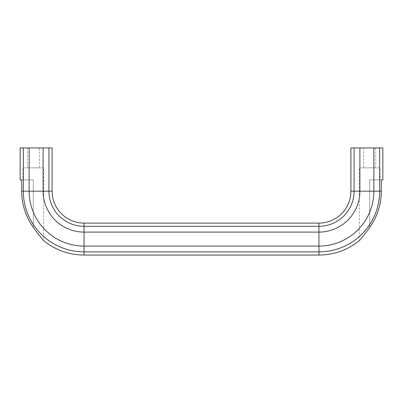 <?xml version="1.0" encoding="UTF-8"?>
<svg xmlns="http://www.w3.org/2000/svg" width="403" height="403" viewBox="0 0 403 403"><rect width="100%" height="100%" fill="white"/><g stroke="black" fill="none" stroke-linecap="round" stroke-linejoin="round"><path stroke-width="0.3" stroke-dasharray="2.02 1.51" d="M39.318 167.86L39.318 147.941L27.293 147.941L27.293 167.86L39.318 167.86L27.293 167.86M375.707 167.86L375.707 147.941L363.682 147.941L363.682 167.86L375.707 167.86L363.682 167.86M22.971 167.86L43.64 167.86L22.971 167.86L22.971 179.889L33.303 179.889L22.971 179.889M42.975 239.866L43.64 240.662L43.64 167.86M359.36 167.86L380.029 167.86L359.36 167.86L359.36 240.662L367.727 230.088M380.029 179.889L369.697 179.889L381.298 179.889L369.697 179.889L380.029 179.889L380.029 167.86M382.85 179.889L381.298 179.889L381.298 191.163A62.344 62.344 0 0 1 369.697 227.393L369.093 228.229M33.303 227.393L33.303 179.889L33.303 227.393A62.344 62.344 0 0 1 21.702 191.163L21.702 179.889L33.303 179.889L20.15 179.889M42.124 238.838L41.03 237.493M37.761 233.367L36.255 231.403M35.273 230.093L33.897 228.219M363.682 147.941L375.707 147.941M27.293 147.941L39.318 147.941M350.902 147.941L373.868 147.941L373.868 191.163A54.914 54.914 0 0 1 318.954 246.077L318.954 255.059M359.884 147.941L359.884 191.163A40.93 40.93 0 0 1 318.954 232.093L318.954 246.077L84.046 246.077L84.046 251.88L318.954 251.88A60.717 60.717 0 0 0 379.671 191.163L354.081 191.163A35.126 35.126 0 0 1 318.954 226.29L318.954 232.093L84.046 232.093L84.046 246.077A54.914 54.914 0 0 1 29.132 191.163L23.329 191.163A60.717 60.717 0 0 0 84.046 251.88L84.046 255.059M373.868 147.941L382.85 147.941M20.15 147.941L43.116 147.941L43.116 191.163A40.93 40.93 0 0 0 84.046 232.093L84.046 226.29L318.954 226.29L318.954 223.111M43.116 147.941L52.098 147.941M29.132 147.941L29.132 191.163L48.919 191.163A35.126 35.126 0 0 0 84.046 226.29L84.046 223.111M52.098 191.163L48.919 191.163L48.919 147.941M369.697 179.889L369.697 227.393L369.697 179.889M354.081 147.941L354.081 191.163L350.902 191.163M381.298 191.163L379.671 191.163L379.671 147.941M23.329 147.941L23.329 191.163L21.702 191.163"/><path stroke-width="0.6" d="M84.046 223.111A31.948 31.948 0 0 1 52.098 191.163L48.919 191.163A35.126 35.126 0 0 0 84.046 226.29L318.954 226.29L318.954 223.111A31.948 31.948 0 0 0 350.902 191.163L354.081 191.163A35.126 35.126 0 0 1 318.954 226.29L318.954 232.093A40.93 40.93 0 0 0 359.884 191.163L373.868 191.163A54.914 54.914 0 0 1 318.954 246.077L318.954 232.093L84.046 232.093L84.046 223.111L318.954 223.111M33.303 227.393C37.706 233.619 43.7 240.747 43.64 240.662C55.453 250.112 68.923 254.908 84.046 255.059L84.046 251.88L318.954 251.88L318.954 246.077L84.046 246.077L84.046 232.093A40.93 40.93 0 0 1 43.116 191.163L48.919 191.163L48.919 147.941L43.116 147.941L43.116 191.163L29.132 191.163A54.914 54.914 0 0 0 84.046 246.077L84.046 251.88A60.717 60.717 0 0 1 23.329 191.163L29.132 191.163L29.132 147.941L20.15 147.941L20.15 179.889L21.702 179.889L21.702 191.163A62.344 62.344 0 0 0 33.303 227.393L33.897 228.219M359.36 240.662C359.174 240.883 364.866 234.173 369.697 227.393A62.344 62.344 0 0 0 381.298 191.163L381.298 179.889L382.85 179.889L382.85 147.941L373.868 147.941L373.868 191.163L379.671 191.163A60.717 60.717 0 0 1 318.954 251.88L318.954 255.059C334.077 254.908 347.547 250.112 359.36 240.662M369.093 228.229L367.727 230.088M42.975 239.866L42.124 238.838M41.03 237.493L37.761 233.367M36.255 231.403L35.273 230.093M373.868 147.941L350.902 147.941L350.902 191.163M359.884 147.941L359.884 191.163L354.081 191.163L354.081 147.941M43.116 147.941L29.132 147.941M52.098 191.163L52.098 147.941L48.919 147.941M379.671 147.941L379.671 191.163L381.298 191.163M21.702 191.163L23.329 191.163L23.329 147.941M84.046 255.059L318.954 255.059"/></g></svg>
